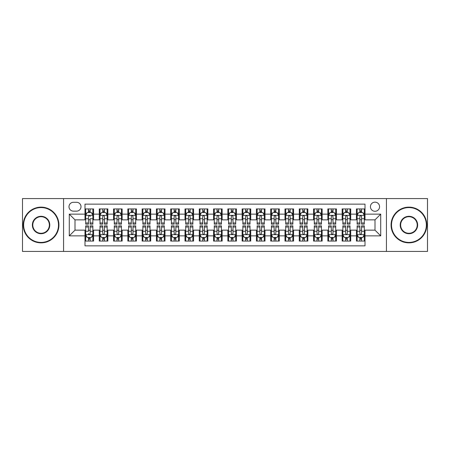 <?xml version="1.0" encoding="UTF-8"?>
<svg xmlns="http://www.w3.org/2000/svg" width="450" height="450" viewBox="0 0 450 450"><rect width="100%" height="100%" fill="white"/><g stroke="black" fill="none" stroke-linecap="round" stroke-linejoin="round"><path stroke-width="0.67" d="M375.002 202.146A4.573 4.573 0 0 0 370.429 206.713A4.573 4.573 0 0 0 375.002 211.286A4.573 4.573 0 0 0 379.569 206.713A4.573 4.573 0 0 0 375.002 202.146M386.426 251.426L427.5 251.426L427.5 198.574L386.426 198.574L386.426 251.426L63.574 251.426L63.574 198.574L22.5 198.574L22.5 251.426L63.574 251.426M365.001 208.929L356.428 208.929L356.428 214.144L350.713 214.144L350.713 219.859L356.428 219.859L356.428 214.144M350.713 214.144L350.713 208.929L342.141 208.929L342.141 214.144L336.431 214.144L336.431 219.859L342.141 219.859L342.141 214.144M336.431 214.144L336.431 208.929L327.859 208.929L327.859 214.144L322.144 214.144L322.144 219.859L327.859 219.859L327.859 214.144M322.144 214.144L322.144 208.929L313.571 208.929L313.571 214.144L307.856 214.144L307.856 219.859L313.571 219.859L313.571 214.144M307.856 214.144L307.856 208.929L299.284 208.929L299.284 214.144L293.569 214.144L293.569 219.859L299.284 219.859L299.284 214.144M293.569 214.144L293.569 208.929L285.002 208.929L285.002 214.144L279.287 214.144L279.287 219.859L285.002 219.859L285.002 214.144M279.287 214.144L279.287 208.929L270.714 208.929L270.714 214.144L264.999 214.144L264.999 219.859L270.714 219.859L270.714 214.144M264.999 214.144L264.999 208.929L256.427 208.929L256.427 214.144L250.712 214.144L250.712 219.859L256.427 219.859L256.427 214.144M250.712 214.144L250.712 208.929L242.145 208.929L242.145 214.144L236.43 214.144L236.43 219.859L242.145 219.859L242.145 214.144M236.43 214.144L236.43 208.929L227.857 208.929L227.857 214.144L222.143 214.144L222.143 219.859L227.857 219.859L227.857 214.144M222.143 214.144L222.143 208.929L213.57 208.929L213.57 214.144L207.855 214.144L207.855 219.859L213.57 219.859L213.57 214.144M207.855 214.144L207.855 208.929L199.288 208.929L199.288 214.144L193.573 214.144L193.573 219.859L199.288 219.859L199.288 214.144M193.573 214.144L193.573 208.929L185.001 208.929L185.001 214.144L179.286 214.144L179.286 219.859L185.001 219.859L185.001 214.144M179.286 214.144L179.286 208.929L170.713 208.929L170.713 214.144L164.998 214.144L164.998 219.859L170.713 219.859L170.713 214.144M164.998 214.144L164.998 208.929L156.431 208.929L156.431 214.144L150.716 214.144L150.716 219.859L156.431 219.859L156.431 214.144M150.716 214.144L150.716 208.929L142.144 208.929L142.144 214.144L136.429 214.144L136.429 219.859L142.144 219.859L142.144 214.144M136.429 214.144L136.429 208.929L127.856 208.929L127.856 214.144L122.141 214.144L122.141 219.859L127.856 219.859L127.856 214.144M122.141 214.144L122.141 208.929L113.569 208.929L113.569 214.144L107.859 214.144L107.859 219.859L113.569 219.859L113.569 214.144M107.859 214.144L107.859 208.929L99.287 208.929L99.287 219.859L93.572 219.859L93.572 208.929L84.999 208.929M84.999 241.071L93.572 241.071L93.572 230.141L99.287 230.141L99.287 241.071L107.859 241.071L107.859 230.141L113.569 230.141L113.569 235.856L107.859 235.856M113.569 235.856L113.569 241.071L122.141 241.071L122.141 230.141L127.856 230.141L127.856 235.856L122.141 235.856M127.856 235.856L127.856 241.071L136.429 241.071L136.429 230.141L142.144 230.141L142.144 235.856L136.429 235.856M142.144 235.856L142.144 241.071L150.716 241.071L150.716 230.141L156.431 230.141L156.431 235.856L150.716 235.856M156.431 235.856L156.431 241.071L164.998 241.071L164.998 230.141L170.713 230.141L170.713 235.856L164.998 235.856M170.713 235.856L170.713 241.071L179.286 241.071L179.286 230.141L185.001 230.141L185.001 235.856L179.286 235.856M185.001 235.856L185.001 241.071L193.573 241.071L193.573 230.141L199.288 230.141L199.288 235.856L193.573 235.856M199.288 235.856L199.288 241.071L207.855 241.071L207.855 230.141L213.57 230.141L213.57 235.856L207.855 235.856M213.57 235.856L213.57 241.071L222.143 241.071L222.143 230.141L227.857 230.141L227.857 235.856L222.143 235.856M227.857 235.856L227.857 241.071L236.43 241.071L236.43 230.141L242.145 230.141L242.145 235.856L236.43 235.856M242.145 235.856L242.145 241.071L250.712 241.071L250.712 230.141L256.427 230.141L256.427 235.856L250.712 235.856M256.427 235.856L256.427 241.071L264.999 241.071L264.999 230.141L270.714 230.141L270.714 235.856L264.999 235.856M270.714 235.856L270.714 241.071L279.287 241.071L279.287 230.141L285.002 230.141L285.002 235.856L279.287 235.856M285.002 235.856L285.002 241.071L293.569 241.071L293.569 230.141L299.284 230.141L299.284 235.856L293.569 235.856M299.284 235.856L299.284 241.071L307.856 241.071L307.856 230.141L313.571 230.141L313.571 235.856L307.856 235.856M313.571 235.856L313.571 241.071L322.144 241.071L322.144 230.141L327.859 230.141L327.859 235.856L322.144 235.856M327.859 235.856L327.859 241.071L336.431 241.071L336.431 230.141L342.141 230.141L342.141 235.856L336.431 235.856M342.141 235.856L342.141 241.071L350.713 241.071L350.713 230.141L356.428 230.141L356.428 235.856L350.713 235.856M73.429 211.146L76.573 211.146A4.427 4.427 0 0 0 81 206.713A4.427 4.427 0 0 0 76.573 202.286L73.429 202.286A4.427 4.427 0 0 0 69.002 206.713A4.427 4.427 0 0 0 73.429 211.146M386.426 198.574L63.574 198.574M365.001 214.144L365.001 204.143L84.999 204.143L84.999 219.859L74.998 219.859L74.998 230.141L84.999 230.141L84.999 245.857L365.001 245.857L365.001 230.141L375.002 230.141L375.002 219.859L365.001 219.859L365.001 214.144L380.717 214.144L380.717 235.856L365.001 235.856M84.999 235.856L69.283 235.856L69.283 214.144L84.999 214.144M356.428 235.856L356.428 241.071L365.001 241.071M84.999 212.501L85.714 212.501M88.431 212.501L90.141 212.501M92.858 212.501L93.572 212.501M84.999 219.713L85.714 219.713M88.431 219.713L90.141 219.713M92.858 219.713L93.572 219.713M84.999 230.287L85.714 230.287M88.431 230.287L90.141 230.287M92.858 230.287L93.572 230.287M84.999 237.499L85.714 237.499M88.431 237.499L90.141 237.499M92.858 237.499L93.572 237.499M99.287 219.713L100.001 219.713M102.712 219.713L104.428 219.713M107.145 219.713L107.859 219.713M99.287 212.501L100.001 212.501M102.712 212.501L104.428 212.501M107.145 212.501L107.859 212.501M99.287 230.287L100.001 230.287M102.712 230.287L104.428 230.287M107.145 230.287L107.859 230.287M99.287 237.499L100.001 237.499M102.712 237.499L104.428 237.499M107.145 237.499L107.859 237.499M113.569 230.287L114.283 230.287M117 230.287L118.716 230.287M121.427 230.287L122.141 230.287M113.569 237.499L114.283 237.499M117 237.499L118.716 237.499M121.427 237.499L122.141 237.499M113.569 212.501L114.283 212.501M117 212.501L118.716 212.501M121.427 212.501L122.141 212.501M113.569 219.713L114.283 219.713M117 219.713L118.716 219.713M121.427 219.713L122.141 219.713M127.856 230.287L128.571 230.287M131.287 230.287L132.998 230.287M135.714 230.287L136.429 230.287M127.856 237.499L128.571 237.499M131.287 237.499L132.998 237.499M135.714 237.499L136.429 237.499M127.856 212.501L128.571 212.501M131.287 212.501L132.998 212.501M135.714 212.501L136.429 212.501M127.856 219.713L128.571 219.713M131.287 219.713L132.998 219.713M135.714 219.713L136.429 219.713M142.144 230.287L142.858 230.287M145.569 230.287L147.285 230.287M150.002 230.287L150.716 230.287M142.144 237.499L142.858 237.499M145.569 237.499L147.285 237.499M150.002 237.499L150.716 237.499M142.144 212.501L142.858 212.501M145.569 212.501L147.285 212.501M150.002 212.501L150.716 212.501M142.144 219.713L142.858 219.713M145.569 219.713L147.285 219.713M150.002 219.713L150.716 219.713M156.431 230.287L157.146 230.287M159.857 230.287L161.572 230.287M164.284 230.287L164.998 230.287M156.431 237.499L157.146 237.499M159.857 237.499L161.572 237.499M164.284 237.499L164.998 237.499M156.431 212.501L157.146 212.501M159.857 212.501L161.572 212.501M164.284 212.501L164.998 212.501M156.431 219.713L157.146 219.713M159.857 219.713L161.572 219.713M164.284 219.713L164.998 219.713M170.713 230.287L171.428 230.287M174.144 230.287L175.854 230.287M178.571 230.287L179.286 230.287M170.713 237.499L171.428 237.499M174.144 237.499L175.854 237.499M178.571 237.499L179.286 237.499M170.713 212.501L171.428 212.501M174.144 212.501L175.854 212.501M178.571 212.501L179.286 212.501M170.713 219.713L171.428 219.713M174.144 219.713L175.854 219.713M178.571 219.713L179.286 219.713M185.001 230.287L185.715 230.287M188.426 230.287L190.142 230.287M192.859 230.287L193.573 230.287M185.001 237.499L185.715 237.499M188.426 237.499L190.142 237.499M192.859 237.499L193.573 237.499M185.001 212.501L185.715 212.501M188.426 212.501L190.142 212.501M192.859 212.501L193.573 212.501M185.001 219.713L185.715 219.713M188.426 219.713L190.142 219.713M192.859 219.713L193.573 219.713M199.288 230.287L200.002 230.287M202.714 230.287L204.429 230.287M207.141 230.287L207.855 230.287M199.288 237.499L200.002 237.499M202.714 237.499L204.429 237.499M207.141 237.499L207.855 237.499M199.288 212.501L200.002 212.501M202.714 212.501L204.429 212.501M207.141 212.501L207.855 212.501M199.288 219.713L200.002 219.713M202.714 219.713L204.429 219.713M207.141 219.713L207.855 219.713M213.57 230.287L214.284 230.287M217.001 230.287L218.717 230.287M221.428 230.287L222.143 230.287M213.57 237.499L214.284 237.499M217.001 237.499L218.717 237.499M221.428 237.499L222.143 237.499M213.57 212.501L214.284 212.501M217.001 212.501L218.717 212.501M221.428 212.501L222.143 212.501M213.57 219.713L214.284 219.713M217.001 219.713L218.717 219.713M221.428 219.713L222.143 219.713M227.857 230.287L228.572 230.287M231.283 230.287L232.999 230.287M235.716 230.287L236.43 230.287M227.857 237.499L228.572 237.499M231.283 237.499L232.999 237.499M235.716 237.499L236.43 237.499M227.857 212.501L228.572 212.501M231.283 212.501L232.999 212.501M235.716 212.501L236.43 212.501M227.857 219.713L228.572 219.713M231.283 219.713L232.999 219.713M235.716 219.713L236.43 219.713M242.145 230.287L242.859 230.287M245.571 230.287L247.286 230.287M249.998 230.287L250.712 230.287M242.145 237.499L242.859 237.499M245.571 237.499L247.286 237.499M249.998 237.499L250.712 237.499M242.145 212.501L242.859 212.501M245.571 212.501L247.286 212.501M249.998 212.501L250.712 212.501M242.145 219.713L242.859 219.713M245.571 219.713L247.286 219.713M249.998 219.713L250.712 219.713M256.427 230.287L257.141 230.287M259.858 230.287L261.574 230.287M264.285 230.287L264.999 230.287M256.427 237.499L257.141 237.499M259.858 237.499L261.574 237.499M264.285 237.499L264.999 237.499M256.427 212.501L257.141 212.501M259.858 212.501L261.574 212.501M264.285 212.501L264.999 212.501M256.427 219.713L257.141 219.713M259.858 219.713L261.574 219.713M264.285 219.713L264.999 219.713M270.714 230.287L271.429 230.287M274.146 230.287L275.856 230.287M278.572 230.287L279.287 230.287M270.714 237.499L271.429 237.499M274.146 237.499L275.856 237.499M278.572 237.499L279.287 237.499M270.714 212.501L271.429 212.501M274.146 212.501L275.856 212.501M278.572 212.501L279.287 212.501M270.714 219.713L271.429 219.713M274.146 219.713L275.856 219.713M278.572 219.713L279.287 219.713M285.002 230.287L285.716 230.287M288.428 230.287L290.143 230.287M292.854 230.287L293.569 230.287M285.002 237.499L285.716 237.499M288.428 237.499L290.143 237.499M292.854 237.499L293.569 237.499M285.002 212.501L285.716 212.501M288.428 212.501L290.143 212.501M292.854 212.501L293.569 212.501M285.002 219.713L285.716 219.713M288.428 219.713L290.143 219.713M292.854 219.713L293.569 219.713M299.284 230.287L299.998 230.287M302.715 230.287L304.431 230.287M307.142 230.287L307.856 230.287M299.284 237.499L299.998 237.499M302.715 237.499L304.431 237.499M307.142 237.499L307.856 237.499M299.284 212.501L299.998 212.501M302.715 212.501L304.431 212.501M307.142 212.501L307.856 212.501M299.284 219.713L299.998 219.713M302.715 219.713L304.431 219.713M307.142 219.713L307.856 219.713M313.571 230.287L314.286 230.287M317.002 230.287L318.713 230.287M321.429 230.287L322.144 230.287M313.571 237.499L314.286 237.499M317.002 237.499L318.713 237.499M321.429 237.499L322.144 237.499M313.571 212.501L314.286 212.501M317.002 212.501L318.713 212.501M321.429 212.501L322.144 212.501M313.571 219.713L314.286 219.713M317.002 219.713L318.713 219.713M321.429 219.713L322.144 219.713M327.859 230.287L328.573 230.287M331.284 230.287L333 230.287M335.717 230.287L336.431 230.287M327.859 237.499L328.573 237.499M331.284 237.499L333 237.499M335.717 237.499L336.431 237.499M327.859 212.501L328.573 212.501M331.284 212.501L333 212.501M335.717 212.501L336.431 212.501M327.859 219.713L328.573 219.713M331.284 219.713L333 219.713M335.717 219.713L336.431 219.713M342.141 230.287L342.855 230.287M345.572 230.287L347.287 230.287M349.999 230.287L350.713 230.287M342.141 237.499L342.855 237.499M345.572 237.499L347.287 237.499M349.999 237.499L350.713 237.499M342.141 212.501L342.855 212.501M345.572 212.501L347.287 212.501M349.999 212.501L350.713 212.501M342.141 219.713L342.855 219.713M345.572 219.713L347.287 219.713M349.999 219.713L350.713 219.713M356.428 230.287L357.142 230.287M359.859 230.287L361.569 230.287M364.286 230.287L365.001 230.287M356.428 237.499L357.142 237.499M359.859 237.499L361.569 237.499M364.286 237.499L365.001 237.499M356.428 212.501L357.142 212.501M359.859 212.501L361.569 212.501M364.286 212.501L365.001 212.501M356.428 219.713L357.142 219.713M359.859 219.713L361.569 219.713M364.286 219.713L365.001 219.713M74.998 219.859L69.283 214.144M74.998 230.141L69.283 235.856M380.717 214.144L375.002 219.859M380.717 235.856L375.002 230.141M90.141 208.929L90.141 212.569L90.141 210.786L88.431 210.786M92.858 222.981L90.141 222.981L90.141 224.145L92.858 224.145L92.858 215.426L91.429 212.569L87.142 212.569L85.714 215.426L85.714 218.739L85.714 208.929M85.714 221.321L85.714 222.283M85.714 213.384L85.714 210.786M85.714 222.981L85.714 224.145L88.431 224.145L88.431 222.981L85.714 222.981L85.714 218.739L88.431 218.739L88.431 221.321M92.858 213.384L92.858 210.786M90.141 222.981L90.141 218.739L92.858 218.739L92.858 208.929M88.431 212.569L88.431 208.929M90.141 221.321L90.141 222.283M88.431 222.981L88.431 216.501C88.999 215.398 89.573 215.398 90.141 216.501L90.141 215.359M88.431 241.071L88.431 237.431L88.431 239.214L90.141 239.214M85.714 227.019L88.431 227.019L88.431 225.855L85.714 225.855L85.714 234.574L87.142 237.431L91.429 237.431L92.858 234.574L92.858 231.261L92.858 241.071M92.858 228.679L92.858 227.717M92.858 236.616L92.858 239.214M92.858 227.019L92.858 225.855L90.141 225.855L90.141 227.019L92.858 227.019L92.858 231.261L90.141 231.261L90.141 228.679M85.714 236.616L85.714 239.214M88.431 227.019L88.431 231.261L85.714 231.261L85.714 241.071M90.141 237.431L90.141 241.071M88.431 228.679L88.431 227.717M90.141 227.019L90.141 233.499C89.573 234.602 88.999 234.602 88.431 233.499L88.431 234.641M41.074 207.574A17.426 17.426 0 0 0 23.642 225A17.426 17.426 0 0 0 41.074 242.426A17.426 17.426 0 0 0 58.5 225A17.426 17.426 0 0 0 41.074 207.574M41.074 242.859A17.859 17.859 0 0 1 23.214 225A17.859 17.859 0 0 1 41.074 207.141A17.859 17.859 0 0 1 58.928 225A17.859 17.859 0 0 1 41.074 242.859M41.074 216.287A8.713 8.713 0 0 1 49.787 225A8.713 8.713 0 0 1 41.074 233.713A8.713 8.713 0 0 1 32.355 225A8.713 8.713 0 0 1 41.074 216.287M41.074 233.286A8.286 8.286 0 0 0 49.359 225A8.286 8.286 0 0 0 41.074 216.714A8.286 8.286 0 0 0 32.788 225A8.286 8.286 0 0 0 41.074 233.286M408.926 207.574A17.426 17.426 0 0 0 391.5 225A17.426 17.426 0 0 0 408.926 242.426A17.426 17.426 0 0 0 426.358 225A17.426 17.426 0 0 0 408.926 207.574M408.926 242.859A17.859 17.859 0 0 1 391.072 225A17.859 17.859 0 0 1 408.926 207.141A17.859 17.859 0 0 1 426.786 225A17.859 17.859 0 0 1 408.926 242.859M408.926 216.287A8.713 8.713 0 0 1 417.645 225A8.713 8.713 0 0 1 408.926 233.713A8.713 8.713 0 0 1 400.213 225A8.713 8.713 0 0 1 408.926 216.287M408.926 233.286A8.286 8.286 0 0 0 417.212 225A8.286 8.286 0 0 0 408.926 216.714A8.286 8.286 0 0 0 400.641 225A8.286 8.286 0 0 0 408.926 233.286M104.428 210.786L102.712 210.786M107.145 222.981L104.428 222.981L104.428 224.145L107.145 224.145L107.145 215.426L105.716 212.569L101.43 212.569L100.001 215.426L100.001 224.145L102.712 224.145L102.712 222.981L100.001 222.981M100.001 215.426L100.001 208.929M107.145 215.426L107.145 208.929M102.712 212.569L102.712 208.929M104.428 208.929L104.428 212.569M104.428 222.981L104.428 216.501C103.86 215.398 103.286 215.398 102.712 216.501L102.712 222.981M118.716 210.786L117 210.786M121.427 222.981L118.716 222.981L118.716 224.145L121.427 224.145L121.427 215.426L119.998 212.569L115.712 212.569L114.283 215.426L114.283 224.145L117 224.145L117 222.981L114.283 222.981M114.283 215.426L114.283 208.929M121.427 215.426L121.427 208.929M117 212.569L117 208.929M118.716 208.929L118.716 212.569M118.716 222.981L118.716 216.501C118.142 215.398 117.574 215.398 117 216.501L117 222.981M132.998 210.786L131.287 210.786M135.714 222.981L132.998 222.981L132.998 224.145L135.714 224.145L135.714 215.426L134.286 212.569L129.999 212.569L128.571 215.426L128.571 224.145L131.287 224.145L131.287 222.981L128.571 222.981M128.571 215.426L128.571 208.929M135.714 215.426L135.714 208.929M131.287 212.569L131.287 208.929M132.998 208.929L132.998 212.569M132.998 222.981L132.998 216.501C132.429 215.398 131.856 215.398 131.287 216.501L131.287 222.981M147.285 210.786L145.569 210.786M150.002 222.981L147.285 222.981L147.285 224.145L150.002 224.145L150.002 215.426L148.573 212.569L144.287 212.569L142.858 215.426L142.858 224.145L145.569 224.145L145.569 222.981L142.858 222.981M142.858 215.426L142.858 208.929M150.002 215.426L150.002 208.929M145.569 212.569L145.569 208.929M147.285 208.929L147.285 212.569M147.285 222.981L147.285 216.501C146.717 215.398 146.143 215.398 145.569 216.501L145.569 222.981M102.712 239.214L104.428 239.214M100.001 227.019L102.712 227.019L102.712 225.855L100.001 225.855L100.001 234.574L101.43 237.431L105.716 237.431L107.145 234.574L107.145 225.855L104.428 225.855L104.428 227.019L107.145 227.019M107.145 234.574L107.145 241.071M100.001 234.574L100.001 241.071M104.428 237.431L104.428 241.071M102.712 241.071L102.712 237.431M102.712 227.019L102.712 233.499C103.286 234.602 103.854 234.602 104.428 233.499L104.428 227.019M117 239.214L118.716 239.214M114.283 227.019L117 227.019L117 225.855L114.283 225.855L114.283 234.574L115.712 237.431L119.998 237.431L121.427 234.574L121.427 225.855L118.716 225.855L118.716 227.019L121.427 227.019M121.427 234.574L121.427 241.071M114.283 234.574L114.283 241.071M118.716 237.431L118.716 241.071M117 241.071L117 237.431M117 227.019L117 233.499C117.568 234.602 118.142 234.602 118.716 233.499L118.716 227.019M131.287 239.214L132.998 239.214M128.571 227.019L131.287 227.019L131.287 225.855L128.571 225.855L128.571 234.574L129.999 237.431L134.286 237.431L135.714 234.574L135.714 225.855L132.998 225.855L132.998 227.019L135.714 227.019M135.714 234.574L135.714 241.071M128.571 234.574L128.571 241.071M132.998 237.431L132.998 241.071M131.287 241.071L131.287 237.431M131.287 227.019L131.287 233.499C131.856 234.602 132.429 234.602 132.998 233.499L132.998 227.019M145.569 239.214L147.285 239.214M142.858 227.019L145.569 227.019L145.569 225.855L142.858 225.855L142.858 234.574L144.287 237.431L148.573 237.431L150.002 234.574L150.002 225.855L147.285 225.855L147.285 227.019L150.002 227.019M150.002 234.574L150.002 241.071M142.858 234.574L142.858 241.071M147.285 237.431L147.285 241.071M145.569 241.071L145.569 237.431M145.569 227.019L145.569 233.499C146.143 234.602 146.711 234.602 147.285 233.499L147.285 227.019M161.572 210.786L159.857 210.786M164.284 222.981L161.572 222.981L161.572 224.145L164.284 224.145L164.284 215.426L162.855 212.569L158.569 212.569L157.146 215.426L157.146 224.145L159.857 224.145L159.857 222.981L157.146 222.981M157.146 215.426L157.146 208.929M164.284 215.426L164.284 208.929M159.857 212.569L159.857 208.929M161.572 208.929L161.572 212.569M161.572 222.981L161.572 216.501C160.999 215.398 160.431 215.398 159.857 216.501L159.857 222.981M159.857 239.214L161.572 239.214M157.146 227.019L159.857 227.019L159.857 225.855L157.146 225.855L157.146 234.574L158.569 237.431L162.855 237.431L164.284 234.574L164.284 225.855L161.572 225.855L161.572 227.019L164.284 227.019M164.284 234.574L164.284 241.071M157.146 234.574L157.146 241.071M161.572 237.431L161.572 241.071M159.857 241.071L159.857 237.431M159.857 227.019L159.857 233.499C160.425 234.602 160.999 234.602 161.572 233.499L161.572 227.019M175.854 210.786L174.144 210.786M178.571 222.981L175.854 222.981L175.854 224.145L178.571 224.145L178.571 215.426L177.143 212.569L172.856 212.569L171.428 215.426L171.428 224.145L174.144 224.145L174.144 222.981L171.428 222.981M171.428 215.426L171.428 208.929M178.571 215.426L178.571 208.929M174.144 212.569L174.144 208.929M175.854 208.929L175.854 212.569M175.854 222.981L175.854 216.501C175.286 215.398 174.713 215.398 174.144 216.501L174.144 222.981M174.144 239.214L175.854 239.214M171.428 227.019L174.144 227.019L174.144 225.855L171.428 225.855L171.428 234.574L172.856 237.431L177.143 237.431L178.571 234.574L178.571 225.855L175.854 225.855L175.854 227.019L178.571 227.019M178.571 234.574L178.571 241.071M171.428 234.574L171.428 241.071M175.854 237.431L175.854 241.071M174.144 241.071L174.144 237.431M174.144 227.019L174.144 233.499C174.713 234.602 175.286 234.602 175.854 233.499L175.854 227.019M190.142 210.786L188.426 210.786M192.859 222.981L190.142 222.981L190.142 224.145L192.859 224.145L192.859 215.426L191.43 212.569L187.144 212.569L185.715 215.426L185.715 224.145L188.426 224.145L188.426 222.981L185.715 222.981M185.715 215.426L185.715 208.929M192.859 215.426L192.859 208.929M188.426 212.569L188.426 208.929M190.142 208.929L190.142 212.569M190.142 222.981L190.142 216.501C189.574 215.398 189 215.398 188.426 216.501L188.426 222.981M188.426 239.214L190.142 239.214M185.715 227.019L188.426 227.019L188.426 225.855L185.715 225.855L185.715 234.574L187.144 237.431L191.43 237.431L192.859 234.574L192.859 225.855L190.142 225.855L190.142 227.019L192.859 227.019M192.859 234.574L192.859 241.071M185.715 234.574L185.715 241.071M190.142 237.431L190.142 241.071M188.426 241.071L188.426 237.431M188.426 227.019L188.426 233.499C189 234.602 189.568 234.602 190.142 233.499L190.142 227.019M204.429 210.786L202.714 210.786M207.141 222.981L204.429 222.981L204.429 224.145L207.141 224.145L207.141 215.426L205.712 212.569L201.431 212.569L200.002 215.426L200.002 224.145L202.714 224.145L202.714 222.981L200.002 222.981M200.002 215.426L200.002 208.929M207.141 215.426L207.141 208.929M202.714 212.569L202.714 208.929M204.429 208.929L204.429 212.569M204.429 222.981L204.429 216.501C203.856 215.398 203.287 215.398 202.714 216.501L202.714 222.981M202.714 239.214L204.429 239.214M200.002 227.019L202.714 227.019L202.714 225.855L200.002 225.855L200.002 234.574L201.431 237.431L205.712 237.431L207.141 234.574L207.141 225.855L204.429 225.855L204.429 227.019L207.141 227.019M207.141 234.574L207.141 241.071M200.002 234.574L200.002 241.071M204.429 237.431L204.429 241.071M202.714 241.071L202.714 237.431M202.714 227.019L202.714 233.499C203.287 234.602 203.856 234.602 204.429 233.499L204.429 227.019M218.717 210.786L217.001 210.786M221.428 222.981L218.717 222.981L218.717 224.145L221.428 224.145L221.428 215.426L219.999 212.569L215.713 212.569L214.284 215.426L214.284 224.145L217.001 224.145L217.001 222.981L214.284 222.981M214.284 215.426L214.284 208.929M221.428 215.426L221.428 208.929M217.001 212.569L217.001 208.929M218.717 208.929L218.717 212.569M218.717 222.981L218.717 216.501C218.143 215.398 217.575 215.398 217.001 216.501L217.001 222.981M217.001 239.214L218.717 239.214M214.284 227.019L217.001 227.019L217.001 225.855L214.284 225.855L214.284 234.574L215.713 237.431L219.999 237.431L221.428 234.574L221.428 225.855L218.717 225.855L218.717 227.019L221.428 227.019M221.428 234.574L221.428 241.071M214.284 234.574L214.284 241.071M218.717 237.431L218.717 241.071M217.001 241.071L217.001 237.431M217.001 227.019L217.001 233.499C217.569 234.602 218.143 234.602 218.717 233.499L218.717 227.019M232.999 210.786L231.283 210.786M235.716 222.981L232.999 222.981L232.999 224.145L235.716 224.145L235.716 215.426L234.287 212.569L230.001 212.569L228.572 215.426L228.572 224.145L231.283 224.145L231.283 222.981L228.572 222.981M228.572 215.426L228.572 208.929M235.716 215.426L235.716 208.929M231.283 212.569L231.283 208.929M232.999 208.929L232.999 212.569M232.999 222.981L232.999 216.501C232.431 215.398 231.857 215.398 231.283 216.501L231.283 222.981M231.283 239.214L232.999 239.214M228.572 227.019L231.283 227.019L231.283 225.855L228.572 225.855L228.572 234.574L230.001 237.431L234.287 237.431L235.716 234.574L235.716 225.855L232.999 225.855L232.999 227.019L235.716 227.019M235.716 234.574L235.716 241.071M228.572 234.574L228.572 241.071M232.999 237.431L232.999 241.071M231.283 241.071L231.283 237.431M231.283 227.019L231.283 233.499C231.857 234.602 232.425 234.602 232.999 233.499L232.999 227.019M247.286 210.786L245.571 210.786M249.998 222.981L247.286 222.981L247.286 224.145L249.998 224.145L249.998 215.426L248.569 212.569L244.288 212.569L242.859 215.426L242.859 224.145L245.571 224.145L245.571 222.981L242.859 222.981M242.859 215.426L242.859 208.929M249.998 215.426L249.998 208.929M245.571 212.569L245.571 208.929M247.286 208.929L247.286 212.569M247.286 222.981L247.286 216.501C246.713 215.398 246.144 215.398 245.571 216.501L245.571 222.981M245.571 239.214L247.286 239.214M242.859 227.019L245.571 227.019L245.571 225.855L242.859 225.855L242.859 234.574L244.288 237.431L248.569 237.431L249.998 234.574L249.998 225.855L247.286 225.855L247.286 227.019L249.998 227.019M249.998 234.574L249.998 241.071M242.859 234.574L242.859 241.071M247.286 237.431L247.286 241.071M245.571 241.071L245.571 237.431M245.571 227.019L245.571 233.499C246.144 234.602 246.713 234.602 247.286 233.499L247.286 227.019M261.574 210.786L259.858 210.786M264.285 222.981L261.574 222.981L261.574 224.145L264.285 224.145L264.285 215.426L262.856 212.569L258.57 212.569L257.141 215.426L257.141 224.145L259.858 224.145L259.858 222.981L257.141 222.981M257.141 215.426L257.141 208.929M264.285 215.426L264.285 208.929M259.858 212.569L259.858 208.929M261.574 208.929L261.574 212.569M261.574 222.981L261.574 216.501C261 215.398 260.432 215.398 259.858 216.501L259.858 222.981M259.858 239.214L261.574 239.214M257.141 227.019L259.858 227.019L259.858 225.855L257.141 225.855L257.141 234.574L258.57 237.431L262.856 237.431L264.285 234.574L264.285 225.855L261.574 225.855L261.574 227.019L264.285 227.019M264.285 234.574L264.285 241.071M257.141 234.574L257.141 241.071M261.574 237.431L261.574 241.071M259.858 241.071L259.858 237.431M259.858 227.019L259.858 233.499C260.426 234.602 261 234.602 261.574 233.499L261.574 227.019M275.856 210.786L274.146 210.786M278.572 222.981L275.856 222.981L275.856 224.145L278.572 224.145L278.572 215.426L277.144 212.569L272.858 212.569L271.429 215.426L271.429 224.145L274.146 224.145L274.146 222.981L271.429 222.981M271.429 215.426L271.429 208.929M278.572 215.426L278.572 208.929M274.146 212.569L274.146 208.929M275.856 208.929L275.856 212.569M275.856 222.981L275.856 216.501C275.287 215.398 274.714 215.398 274.146 216.501L274.146 222.981M274.146 239.214L275.856 239.214M271.429 227.019L274.146 227.019L274.146 225.855L271.429 225.855L271.429 234.574L272.858 237.431L277.144 237.431L278.572 234.574L278.572 225.855L275.856 225.855L275.856 227.019L278.572 227.019M278.572 234.574L278.572 241.071M271.429 234.574L271.429 241.071M275.856 237.431L275.856 241.071M274.146 241.071L274.146 237.431M274.146 227.019L274.146 233.499C274.714 234.602 275.287 234.602 275.856 233.499L275.856 227.019M290.143 210.786L288.428 210.786M292.854 222.981L290.143 222.981L290.143 224.145L292.854 224.145L292.854 215.426L291.431 212.569L287.145 212.569L285.716 215.426L285.716 224.145L288.428 224.145L288.428 222.981L285.716 222.981M285.716 215.426L285.716 208.929M292.854 215.426L292.854 208.929M288.428 212.569L288.428 208.929M290.143 208.929L290.143 212.569M290.143 222.981L290.143 216.501C289.575 215.398 289.001 215.398 288.428 216.501L288.428 222.981M288.428 239.214L290.143 239.214M285.716 227.019L288.428 227.019L288.428 225.855L285.716 225.855L285.716 234.574L287.145 237.431L291.431 237.431L292.854 234.574L292.854 225.855L290.143 225.855L290.143 227.019L292.854 227.019M292.854 234.574L292.854 241.071M285.716 234.574L285.716 241.071M290.143 237.431L290.143 241.071M288.428 241.071L288.428 237.431M288.428 227.019L288.428 233.499C289.001 234.602 289.569 234.602 290.143 233.499L290.143 227.019M304.431 210.786L302.715 210.786M307.142 222.981L304.431 222.981L304.431 224.145L307.142 224.145L307.142 215.426L305.713 212.569L301.427 212.569L299.998 215.426L299.998 224.145L302.715 224.145L302.715 222.981L299.998 222.981M299.998 215.426L299.998 208.929M307.142 215.426L307.142 208.929M302.715 212.569L302.715 208.929M304.431 208.929L304.431 212.569M304.431 222.981L304.431 216.501C303.857 215.398 303.289 215.398 302.715 216.501L302.715 222.981M302.715 239.214L304.431 239.214M299.998 227.019L302.715 227.019L302.715 225.855L299.998 225.855L299.998 234.574L301.427 237.431L305.713 237.431L307.142 234.574L307.142 225.855L304.431 225.855L304.431 227.019L307.142 227.019M307.142 234.574L307.142 241.071M299.998 234.574L299.998 241.071M304.431 237.431L304.431 241.071M302.715 241.071L302.715 237.431M302.715 227.019L302.715 233.499C303.283 234.602 303.857 234.602 304.431 233.499L304.431 227.019M318.713 210.786L317.002 210.786M321.429 222.981L318.713 222.981L318.713 224.145L321.429 224.145L321.429 215.426L320.001 212.569L315.714 212.569L314.286 215.426L314.286 224.145L317.002 224.145L317.002 222.981L314.286 222.981M314.286 215.426L314.286 208.929M321.429 215.426L321.429 208.929M317.002 212.569L317.002 208.929M318.713 208.929L318.713 212.569M318.713 222.981L318.713 216.501C318.144 215.398 317.571 215.398 317.002 216.501L317.002 222.981M317.002 239.214L318.713 239.214M314.286 227.019L317.002 227.019L317.002 225.855L314.286 225.855L314.286 234.574L315.714 237.431L320.001 237.431L321.429 234.574L321.429 225.855L318.713 225.855L318.713 227.019L321.429 227.019M321.429 234.574L321.429 241.071M314.286 234.574L314.286 241.071M318.713 237.431L318.713 241.071M317.002 241.071L317.002 237.431M317.002 227.019L317.002 233.499C317.571 234.602 318.144 234.602 318.713 233.499L318.713 227.019M333 210.786L331.284 210.786M335.717 222.981L333 222.981L333 224.145L335.717 224.145L335.717 215.426L334.288 212.569L330.002 212.569L328.573 215.426L328.573 224.145L331.284 224.145L331.284 222.981L328.573 222.981M328.573 215.426L328.573 208.929M335.717 215.426L335.717 208.929M331.284 212.569L331.284 208.929M333 208.929L333 212.569M333 222.981L333 216.501C332.432 215.398 331.858 215.398 331.284 216.501L331.284 222.981M331.284 239.214L333 239.214M328.573 227.019L331.284 227.019L331.284 225.855L328.573 225.855L328.573 234.574L330.002 237.431L334.288 237.431L335.717 234.574L335.717 225.855L333 225.855L333 227.019L335.717 227.019M335.717 234.574L335.717 241.071M328.573 234.574L328.573 241.071M333 237.431L333 241.071M331.284 241.071L331.284 237.431M331.284 227.019L331.284 233.499C331.858 234.602 332.426 234.602 333 233.499L333 227.019M347.287 210.786L345.572 210.786M349.999 222.981L347.287 222.981L347.287 224.145L349.999 224.145L349.999 215.426L348.57 212.569L344.284 212.569L342.855 215.426L342.855 224.145L345.572 224.145L345.572 222.981L342.855 222.981M342.855 215.426L342.855 208.929M349.999 215.426L349.999 208.929M345.572 212.569L345.572 208.929M347.287 208.929L347.287 212.569M347.287 222.981L347.287 216.501C346.714 215.398 346.146 215.398 345.572 216.501L345.572 222.981M345.572 239.214L347.287 239.214M342.855 227.019L345.572 227.019L345.572 225.855L342.855 225.855L342.855 234.574L344.284 237.431L348.57 237.431L349.999 234.574L349.999 225.855L347.287 225.855L347.287 227.019L349.999 227.019M349.999 234.574L349.999 241.071M342.855 234.574L342.855 241.071M347.287 237.431L347.287 241.071M345.572 241.071L345.572 237.431M345.572 227.019L345.572 233.499C346.14 234.602 346.714 234.602 347.287 233.499L347.287 227.019M361.569 210.786L359.859 210.786M364.286 222.981L361.569 222.981L361.569 224.145L364.286 224.145L364.286 215.426L362.858 212.569L358.571 212.569L357.142 215.426L357.142 224.145L359.859 224.145L359.859 222.981L357.142 222.981M357.142 215.426L357.142 208.929M364.286 215.426L364.286 208.929M359.859 212.569L359.859 208.929M361.569 208.929L361.569 212.569M361.569 222.981L361.569 216.501C361.001 215.398 360.428 215.398 359.859 216.501L359.859 222.981M359.859 239.214L361.569 239.214M357.142 227.019L359.859 227.019L359.859 225.855L357.142 225.855L357.142 234.574L358.571 237.431L362.858 237.431L364.286 234.574L364.286 225.855L361.569 225.855L361.569 227.019L364.286 227.019M364.286 234.574L364.286 241.071M357.142 234.574L357.142 241.071M361.569 237.431L361.569 241.071M359.859 241.071L359.859 237.431M359.859 227.019L359.859 233.499C360.428 234.602 361.001 234.602 361.569 233.499L361.569 227.019M99.287 235.856L93.572 235.856M99.287 214.144L93.572 214.144M92.824 215.359L85.748 215.359M85.714 213.356L86.749 213.356M91.823 213.356L92.858 213.356M90.141 211.697L88.431 211.697M85.748 234.641L92.824 234.641M92.858 236.644L91.823 236.644M86.749 236.644L85.714 236.644M88.431 238.303L90.141 238.303M107.106 215.359L100.035 215.359M100.001 213.356L101.036 213.356M106.11 213.356L107.145 213.356M102.712 218.739L100.001 218.739M107.145 218.739L104.428 218.739M104.428 211.697L102.712 211.697M121.393 215.359L114.323 215.359M114.283 213.356L115.324 213.356M120.392 213.356L121.427 213.356M117 218.739L114.283 218.739M121.427 218.739L118.716 218.739M118.716 211.697L117 211.697M135.681 215.359L128.604 215.359M128.571 213.356L129.606 213.356M134.679 213.356L135.714 213.356M131.287 218.739L128.571 218.739M135.714 218.739L132.998 218.739M132.998 211.697L131.287 211.697M149.963 215.359L142.892 215.359M142.858 213.356L143.893 213.356M148.967 213.356L150.002 213.356M145.569 218.739L142.858 218.739M150.002 218.739L147.285 218.739M147.285 211.697L145.569 211.697M100.035 234.641L107.106 234.641M107.145 236.644L106.11 236.644M101.036 236.644L100.001 236.644M104.428 231.261L107.145 231.261M100.001 231.261L102.712 231.261M102.712 238.303L104.428 238.303M114.323 234.641L121.393 234.641M121.427 236.644L120.392 236.644M115.324 236.644L114.283 236.644M118.716 231.261L121.427 231.261M114.283 231.261L117 231.261M117 238.303L118.716 238.303M128.604 234.641L135.681 234.641M135.714 236.644L134.679 236.644M129.606 236.644L128.571 236.644M132.998 231.261L135.714 231.261M128.571 231.261L131.287 231.261M131.287 238.303L132.998 238.303M142.892 234.641L149.963 234.641M150.002 236.644L148.967 236.644M143.893 236.644L142.858 236.644M147.285 231.261L150.002 231.261M142.858 231.261L145.569 231.261M145.569 238.303L147.285 238.303M164.25 215.359L157.179 215.359M157.146 213.356L158.181 213.356M163.249 213.356L164.284 213.356M159.857 218.739L157.146 218.739M164.284 218.739L161.572 218.739M161.572 211.697L159.857 211.697M157.179 234.641L164.25 234.641M164.284 236.644L163.249 236.644M158.181 236.644L157.146 236.644M161.572 231.261L164.284 231.261M157.146 231.261L159.857 231.261M159.857 238.303L161.572 238.303M178.537 215.359L171.467 215.359M171.428 213.356L172.463 213.356M177.536 213.356L178.571 213.356M174.144 218.739L171.428 218.739M178.571 218.739L175.854 218.739M175.854 211.697L174.144 211.697M171.467 234.641L178.537 234.641M178.571 236.644L177.536 236.644M172.463 236.644L171.428 236.644M175.854 231.261L178.571 231.261M171.428 231.261L174.144 231.261M174.144 238.303L175.854 238.303M192.819 215.359L185.749 215.359M185.715 213.356L186.75 213.356M191.824 213.356L192.859 213.356M188.426 218.739L185.715 218.739M192.859 218.739L190.142 218.739M190.142 211.697L188.426 211.697M185.749 234.641L192.819 234.641M192.859 236.644L191.824 236.644M186.75 236.644L185.715 236.644M190.142 231.261L192.859 231.261M185.715 231.261L188.426 231.261M188.426 238.303L190.142 238.303M207.107 215.359L200.036 215.359M200.002 213.356L201.037 213.356M206.106 213.356L207.141 213.356M202.714 218.739L200.002 218.739M207.141 218.739L204.429 218.739M204.429 211.697L202.714 211.697M200.036 234.641L207.107 234.641M207.141 236.644L206.106 236.644M201.037 236.644L200.002 236.644M204.429 231.261L207.141 231.261M200.002 231.261L202.714 231.261M202.714 238.303L204.429 238.303M221.394 215.359L214.324 215.359M214.284 213.356L215.319 213.356M220.393 213.356L221.428 213.356M217.001 218.739L214.284 218.739M221.428 218.739L218.717 218.739M218.717 211.697L217.001 211.697M214.324 234.641L221.394 234.641M221.428 236.644L220.393 236.644M215.319 236.644L214.284 236.644M218.717 231.261L221.428 231.261M214.284 231.261L217.001 231.261M217.001 238.303L218.717 238.303M235.676 215.359L228.606 215.359M228.572 213.356L229.607 213.356M234.681 213.356L235.716 213.356M231.283 218.739L228.572 218.739M235.716 218.739L232.999 218.739M232.999 211.697L231.283 211.697M228.606 234.641L235.676 234.641M235.716 236.644L234.681 236.644M229.607 236.644L228.572 236.644M232.999 231.261L235.716 231.261M228.572 231.261L231.283 231.261M231.283 238.303L232.999 238.303M249.964 215.359L242.893 215.359M242.859 213.356L243.894 213.356M248.963 213.356L249.998 213.356M245.571 218.739L242.859 218.739M249.998 218.739L247.286 218.739M247.286 211.697L245.571 211.697M242.893 234.641L249.964 234.641M249.998 236.644L248.963 236.644M243.894 236.644L242.859 236.644M247.286 231.261L249.998 231.261M242.859 231.261L245.571 231.261M245.571 238.303L247.286 238.303M264.251 215.359L257.181 215.359M257.141 213.356L258.176 213.356M263.25 213.356L264.285 213.356M259.858 218.739L257.141 218.739M264.285 218.739L261.574 218.739M261.574 211.697L259.858 211.697M257.181 234.641L264.251 234.641M264.285 236.644L263.25 236.644M258.176 236.644L257.141 236.644M261.574 231.261L264.285 231.261M257.141 231.261L259.858 231.261M259.858 238.303L261.574 238.303M278.533 215.359L271.463 215.359M271.429 213.356L272.464 213.356M277.537 213.356L278.572 213.356M274.146 218.739L271.429 218.739M278.572 218.739L275.856 218.739M275.856 211.697L274.146 211.697M271.463 234.641L278.533 234.641M278.572 236.644L277.537 236.644M272.464 236.644L271.429 236.644M275.856 231.261L278.572 231.261M271.429 231.261L274.146 231.261M274.146 238.303L275.856 238.303M292.821 215.359L285.75 215.359M285.716 213.356L286.751 213.356M291.819 213.356L292.854 213.356M288.428 218.739L285.716 218.739M292.854 218.739L290.143 218.739M290.143 211.697L288.428 211.697M285.75 234.641L292.821 234.641M292.854 236.644L291.819 236.644M286.751 236.644L285.716 236.644M290.143 231.261L292.854 231.261M285.716 231.261L288.428 231.261M288.428 238.303L290.143 238.303M307.108 215.359L300.037 215.359M299.998 213.356L301.033 213.356M306.107 213.356L307.142 213.356M302.715 218.739L299.998 218.739M307.142 218.739L304.431 218.739M304.431 211.697L302.715 211.697M300.037 234.641L307.108 234.641M307.142 236.644L306.107 236.644M301.033 236.644L299.998 236.644M304.431 231.261L307.142 231.261M299.998 231.261L302.715 231.261M302.715 238.303L304.431 238.303M321.396 215.359L314.319 215.359M314.286 213.356L315.321 213.356M320.394 213.356L321.429 213.356M317.002 218.739L314.286 218.739M321.429 218.739L318.713 218.739M318.713 211.697L317.002 211.697M314.319 234.641L321.396 234.641M321.429 236.644L320.394 236.644M315.321 236.644L314.286 236.644M318.713 231.261L321.429 231.261M314.286 231.261L317.002 231.261M317.002 238.303L318.713 238.303M335.678 215.359L328.607 215.359M328.573 213.356L329.608 213.356M334.676 213.356L335.717 213.356M331.284 218.739L328.573 218.739M335.717 218.739L333 218.739M333 211.697L331.284 211.697M328.607 234.641L335.678 234.641M335.717 236.644L334.676 236.644M329.608 236.644L328.573 236.644M333 231.261L335.717 231.261M328.573 231.261L331.284 231.261M331.284 238.303L333 238.303M349.965 215.359L342.894 215.359M342.855 213.356L343.89 213.356M348.964 213.356L349.999 213.356M345.572 218.739L342.855 218.739M349.999 218.739L347.287 218.739M347.287 211.697L345.572 211.697M342.894 234.641L349.965 234.641M349.999 236.644L348.964 236.644M343.89 236.644L342.855 236.644M347.287 231.261L349.999 231.261M342.855 231.261L345.572 231.261M345.572 238.303L347.287 238.303M364.252 215.359L357.176 215.359M357.142 213.356L358.178 213.356M363.251 213.356L364.286 213.356M359.859 218.739L357.142 218.739M364.286 218.739L361.569 218.739M361.569 211.697L359.859 211.697M357.176 234.641L364.252 234.641M364.286 236.644L363.251 236.644M358.178 236.644L357.142 236.644M361.569 231.261L364.286 231.261M357.142 231.261L359.859 231.261M359.859 238.303L361.569 238.303"/></g></svg>
